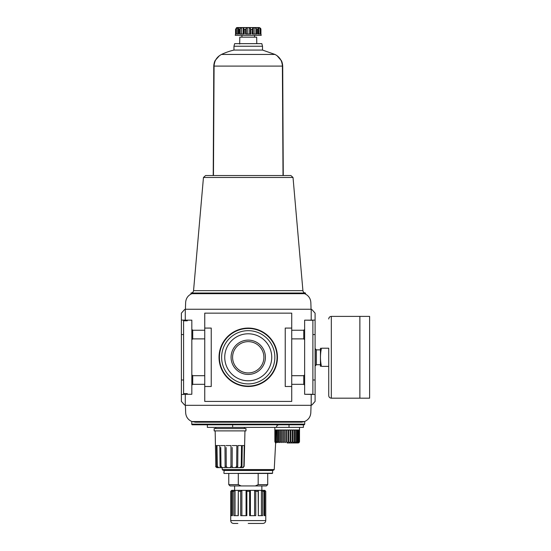 <?xml version="1.0" encoding="UTF-8"?>
<svg xmlns="http://www.w3.org/2000/svg" width="551" height="551" viewBox="0 0 551 551"><rect width="100%" height="100%" fill="white"/><g stroke="black" fill="none" stroke-linecap="round" stroke-linejoin="round"><path stroke-width="0.83" d="M255.299 485.934L241.18 485.934L238.301 484.632L238.301 473.467L267.71 473.467L267.71 484.632L258.178 484.632L255.299 485.934L266.415 485.934L267.71 484.632M258.178 484.632L258.178 473.467M203.457 177.484L293.022 177.484L290.9 175.542L205.571 175.542L203.457 177.484L193.553 290.652C193.305 292.113 192.444 292.905 190.97 293.029L195.378 293.029L191.879 293.676L304.593 293.676L301.101 293.029L195.378 293.029M301.101 293.029L304.324 293.573L301.101 293.029C306.969 294.213 306.969 294.213 301.101 293.029L305.509 293.029L305.509 294.082M185.646 302.423L185.405 309.256L185.646 302.423C185.983 298.263 188.063 295.35 191.879 293.676M310.805 412.795L311.067 405.316L310.805 412.795C310.468 416.955 308.388 419.869 304.572 421.543L191.906 421.543L195.398 422.19L302.031 422.149M222.239 469.576L274.233 469.576L273.551 470.223L222.921 470.223L222.239 469.576L222.136 467.627M248.239 523.45L262.91 523.45C264.645 523.278 265.596 522.327 265.761 520.592L230.711 520.592C230.883 522.327 231.833 523.278 233.569 523.45M264.714 515.66L264.714 490.349L265.706 491.32L265.706 515.66L264.06 515.66L264.06 491.32L263.523 490.356M246.07 515.66L246.07 490.349L246.855 491.32L249.624 491.32L249.617 490.9M246.862 490.9L246.855 515.66L240.704 515.66L240.704 491.32L241.882 490.349L246.07 490.349M255.774 491.32L255.774 515.66L249.624 515.66L249.624 491.32L250.409 490.349L254.596 490.349L255.774 491.32L258.171 491.32L258.357 490.349L257.999 490.452M261.422 515.66L261.422 490.349L258.357 490.349L258.357 515.66L258.171 491.32M261.422 490.349L262.675 491.32L264.06 491.32M264.714 490.349L263.592 490.411M230.711 520.592L230.711 491.32L231.689 490.349L264.79 490.349L265.761 491.32L265.761 520.592M232.887 490.411L232.419 491.32L232.419 515.66L230.766 515.66L230.766 491.32L231.764 490.349L232.956 490.356M238.308 515.66L238.308 491.32L238.122 515.66L233.803 515.66L233.803 491.32L235.057 490.349L238.48 490.452M258.171 515.66L262.675 515.66L262.675 491.32M237.853 523.45L233.7 523.45L237.853 523.45M234.609 485.934L234.609 490.349L261.87 490.349L261.87 485.934M224.161 473.467L272.58 473.213L224.161 473.467L228.768 473.467L228.768 484.632L230.063 485.934L241.18 485.934M228.768 484.632L238.301 484.632M272.318 473.467L267.71 473.467M224.161 470.223L223.899 473.213M328.727 366.374L321.453 366.374C320.145 366.374 320.145 366.374 321.453 366.374C320.145 360.306 320.145 354.245 321.453 348.198C320.145 348.198 320.145 348.198 321.453 348.198L328.727 348.198L328.727 395.584L328.727 348.198M320.441 366.374L320.441 348.198M320.289 364.714L316.391 364.714L316.391 349.857L320.289 349.857M316.391 364.714L315.282 365.823L315.282 348.742L316.391 349.857M331.323 316.391L331.323 398.18L359.858 398.18L359.858 316.391L369.618 316.391L369.618 398.18L359.879 398.18L359.879 316.391L331.323 316.391C329.746 316.543 328.878 317.41 328.727 318.988M282.091 63.386L282.711 66.354C282.567 63.882 282.105 61.926 281.313 60.493L282.711 66.354L282.911 108.051L282.711 66.354M277.036 55.665L281.478 60.83M282.277 63.076L282.622 64.88M213.767 66.017L213.878 64.681M215.159 60.493L219.436 55.665M213.767 66.354C213.905 63.882 214.373 61.926 215.159 60.493L213.767 66.354L213.568 108.051L213.767 66.354L214.387 63.386M236.593 27.66L235.546 29.368L235.546 34.038L235.546 29.499L236.558 27.66L259.273 27.55L237.205 27.55M236.413 28.335L235.89 29.499L235.89 34.038L238.597 34.038L238.617 27.66L238.562 28.335L238.617 27.66L236.413 28.335L236.413 34.038M238.617 28.232L238.617 27.66M238.5 34.038L238.562 28.335M240.174 28.335L239.54 29.499L239.54 34.038L244.238 34.038L244.238 29.499L243.218 27.66L241.613 27.66L240.174 28.335L240.174 34.038M243.907 28.149L243.893 34.038M243.218 34.038L243.218 27.66M246.09 28.335L245.526 29.499L245.526 34.038L250.946 34.038L250.946 29.499L250.388 28.335L249.162 27.66L247.309 27.66L246.09 28.335L246.09 34.038M250.388 34.038L250.388 28.335M249.162 34.038L249.162 27.66M252.585 34.038L252.585 28.335L252.241 34.038L256.931 34.038L256.931 29.499L256.043 28.025M254.865 34.038L254.865 27.66L256.305 28.335L256.305 34.038M258.791 34.038L258.791 27.66L260.058 28.335L260.589 29.499L260.589 34.038L257.875 34.038L257.909 28.335L257.978 34.038M260.058 34.038L260.058 28.335M259.273 27.55L260.651 28.335L260.933 29.368L260.933 34.038L260.589 29.499M260.933 34.038L261.222 35.34L235.256 35.34L235.546 34.038M214.022 66.354L213.829 108.051M213.568 108.051L213.216 175.542M283.262 175.542L282.911 108.051M282.649 108.051L282.456 66.354M254.865 27.66L252.572 28.163M257.909 28.335L257.861 27.66L257.909 28.335M258.791 27.66L257.861 27.66L257.861 28.232M241.923 35.34L241.923 37.158M239.678 44.039L239.802 37.158L256.676 37.158L256.787 43.646M237.688 34.038L237.688 27.66M241.613 34.038L241.613 27.66M247.309 34.038L247.309 27.66M253.26 34.038L253.26 27.66M287.181 442.963L298.215 442.963L287.181 442.963M315.096 334.567L315.096 394.475L304.641 394.282L304.641 385.197L303.766 384.316L291.727 384.316L291.727 401.424L204.752 401.424L204.752 384.316L192.712 384.316L191.831 385.197L191.831 320.159L185.281 320.159L185.281 309.256L311.198 309.256L311.198 320.159L315.096 320.09L315.096 334.567L312.885 334.567M191.831 385.197L191.831 394.282L187.292 394.282L187.292 393.634L183.586 393.634L183.586 394.475L181.382 394.475L181.382 320.09L185.281 320.159M244.954 430.889L244.134 466.353L242.454 467.627L243.873 466.353L244.238 445.559L242.254 445.559L241.958 466.353L241.2 467.627L239.823 467.627L241.228 466.353L241.531 445.559L237.908 445.559L237.729 466.353L237.536 467.627L235.511 467.627L236.655 466.353L236.579 466.876M226.13 445.559L230.979 445.559L230.938 466.353L230.249 467.627L227.184 467.627L226.247 466.353L226.137 447.508M232.171 466.504L232.198 447.508M227.184 467.627L222.294 467.627L220.992 466.353L220.758 447.508M244.492 445.559L244.134 466.353L242.936 467.627L217.149 467.627L215.813 466.353L215.448 445.559L216.46 445.559L216.791 466.353L218.058 467.627M218.058 467.503L218.74 467.627L217.301 466.353L216.963 445.559L219.828 445.559L220.069 466.353L220.558 467.627L222.294 467.627M225.132 467.379L224.96 445.559L220.737 445.559M237.729 466.353L236.655 466.353L236.84 445.559L232.205 445.559M274.853 427.383L274.873 441.668L274.928 429.98L275.19 441.668L275.355 429.98L275.879 429.98L275.879 441.668L276.141 429.98L276.905 429.98L276.905 441.668L277.263 441.668L277.263 429.98L278.241 429.98L278.262 442.26L278.241 441.668L278.689 441.668C279.323 442.859 279.708 442.859 279.853 441.668L280.369 441.668C280.996 442.859 281.437 442.859 281.685 441.668L282.257 441.668C282.863 442.859 283.338 442.859 283.689 441.668L284.295 441.668C284.86 442.859 285.363 442.859 285.797 441.668L286.424 441.668C286.926 442.859 287.436 442.859 287.946 441.668L288.572 441.668C289 442.859 289.502 442.859 290.067 441.668L290.68 441.668C291.024 442.859 291.5 442.859 292.106 441.668L292.677 441.668C292.925 442.859 293.366 442.859 294 441.668L294.51 441.888M274.873 441.668C275.259 442.859 275.259 442.859 274.873 441.668C275.259 442.859 275.259 442.859 274.873 441.668M274.928 441.668C275.397 442.859 275.479 442.859 275.19 441.668C275.479 442.859 275.397 442.859 274.928 441.668M276.141 441.668L276.974 442.432L276.905 441.668M277.263 441.668C277.883 442.859 278.207 442.859 278.241 441.668M279.853 441.888L279.853 429.98L278.689 429.98L278.689 441.668M283.689 441.668L283.689 429.98L282.257 429.98L282.257 441.668M285.797 441.668L285.797 429.98L284.295 429.98L284.295 441.668M287.946 441.668L287.946 429.98L286.424 429.98L286.424 441.668M292.106 441.668L292.106 429.98L290.68 429.98L290.68 441.668M294 441.668L294 429.98L292.677 429.98L292.677 441.668M295.68 441.668L295.68 429.98L294.51 429.98L294.51 441.668C294.654 442.859 295.04 442.859 295.68 441.668L296.121 441.668L296.107 442.246M298.222 441.668L298.222 429.98L297.464 429.98L297.395 442.432L298.49 441.668C298.305 442.859 298.477 442.859 299.007 441.668L299.172 441.668C298.883 442.859 298.973 442.859 299.441 441.668L299.496 441.668C299.11 442.859 299.11 442.859 299.496 441.668L299.517 427.383M298.49 429.98L298.49 441.668C298.305 442.859 298.477 442.859 299.007 441.668L299.007 429.98L298.49 429.98M299.172 429.98L299.172 441.668C298.883 442.859 298.973 442.859 299.441 441.668L299.172 429.98M293.938 442.012L293.676 442.405M312.885 320.159L312.885 394.151M304.641 385.197L304.641 320.159L312.885 320.289M191.831 320.159L187.292 320.159L187.292 320.806L183.586 320.806L183.586 393.634M183.586 320.806L183.586 320.159M315.096 320.09L315.096 313.147L311.845 309.51L311.198 309.51M311.198 405.054L311.845 405.054L315.096 401.424L315.096 394.475M181.382 394.475L181.382 401.424L184.626 405.054L185.281 405.054M185.281 309.51L184.626 309.51L181.382 313.147L181.382 320.09M191.831 394.282L185.281 394.282L185.281 405.316L311.198 405.316L311.198 394.282L304.641 394.282M301.08 422.19C305.908 421.398 305.908 421.398 301.08 422.19L303.987 421.749M191.906 421.543C188.084 419.869 186.011 416.955 185.666 412.795L185.405 405.316M191.769 421.487L191.769 424.139L304.71 424.139L304.317 424.787M304.593 293.676L304.593 293.676C308.415 295.35 310.495 298.263 310.833 302.423L311.067 309.256M230.249 467.627L230.938 466.353L232.171 466.353L232.577 467.627L230.249 467.627M235.511 467.627L232.577 467.627M239.823 467.627L237.502 467.592M217.149 467.627L216.701 467.558M242.936 467.627L241.2 467.627M242.95 467.627L243.308 467.558M281.685 441.668L281.685 429.98L280.369 429.98L280.369 441.668M290.067 441.668L290.067 429.98L288.572 429.98L288.572 441.668M297.099 441.668L297.099 429.98L296.121 429.98L296.121 441.668C296.156 442.859 296.479 442.859 297.099 441.668L297.464 441.668M276.147 442.963L275.238 442.591M298.215 442.963L299.159 442.563M275.355 441.668C275.893 442.859 276.065 442.859 275.879 441.668C276.065 442.859 275.893 442.859 275.355 441.668M312.885 394.282L311.198 394.282M185.281 394.282L183.586 394.282M304.641 339.76L303.766 338.879L303.766 330.249L291.727 330.249L291.727 313.147L204.752 313.147L204.752 330.249L192.712 330.249L191.831 329.374M304.641 329.374L303.766 330.249M303.766 384.316L303.766 375.686L291.727 375.686L291.727 338.879L303.766 338.879M304.641 374.811L303.766 375.686M192.712 330.249L192.712 338.879L191.831 339.76M204.752 330.249L204.752 375.686L192.712 375.686L191.831 374.811M192.712 375.686L192.712 384.316M204.752 338.879L192.712 338.879M204.752 328.079L211.24 328.079L211.24 386.492L204.752 386.492M291.727 386.492L285.239 386.492L285.239 328.079L291.727 328.079M304.641 320.159L311.198 320.159M291.727 375.686L291.727 384.316M291.727 330.249L291.727 338.879M204.752 375.686L204.752 384.316M219.029 357.282A29.21 29.21 0 0 0 262.841 382.58A29.21 29.21 0 0 0 262.841 331.991A29.21 29.21 0 0 0 219.029 357.282A29.21 29.21 0 0 0 262.841 382.58A29.21 29.21 0 0 0 262.841 331.991A29.21 29.21 0 0 0 219.029 357.282M221.626 357.282A26.613 26.613 0 0 0 261.546 380.335A26.613 26.613 0 0 0 261.546 334.237A26.613 26.613 0 0 0 221.626 357.282M232.584 357.282A15.655 15.655 0 0 0 256.063 370.844A15.655 15.655 0 0 0 256.063 343.728A15.655 15.655 0 0 0 232.584 357.282M231.076 357.282A17.164 17.164 0 0 0 256.821 372.145A17.164 17.164 0 0 0 256.821 342.419A17.164 17.164 0 0 0 231.076 357.282M224.739 357.282A23.5 23.5 0 0 0 259.989 377.635A23.5 23.5 0 0 0 259.989 336.936A23.5 23.5 0 0 0 224.739 357.282M293.022 177.484L302.919 290.652L193.553 290.652C193.305 292.113 192.444 292.905 190.97 293.029L190.97 294.082M192.416 424.787L304.062 424.787L303.408 424.787L303.408 427.383L207.348 427.383L207.348 424.787L192.416 424.787L191.824 424.401M245.966 430.889L214.16 430.889L214.16 428.554L245.966 428.554L245.966 430.889M244.341 428.554L244.341 427.383M262.517 46.243L233.961 46.243L234.657 43.646L261.821 43.646L262.517 46.243L262.517 50.072L233.961 50.072A62.311 62.311 0 0 0 221.495 54.446L274.983 54.446L262.517 50.072M221.495 54.446C216.798 56.911 214.325 60.796 214.084 66.092L282.394 66.092C282.153 60.796 279.681 56.911 274.983 54.446M282.394 66.092L283.021 175.542M232.419 491.32L233.803 491.32M238.308 491.32L240.704 491.32M231.764 515.66L231.764 490.349M235.057 515.66L235.057 490.349M241.882 515.66L241.882 490.349M250.409 515.66L250.409 490.349M254.596 515.66L254.596 490.349M223.899 470.485L272.58 470.485L272.58 473.213M250.946 29.499L252.241 29.499M256.931 29.499L257.875 29.499M235.546 29.499L235.89 29.499M238.597 29.499L239.54 29.499M244.238 29.499L245.526 29.499M215.813 466.353L215.172 430.889M217.301 466.353L216.791 466.353M220.992 466.353L220.069 466.353M226.247 466.353L225.07 466.353M241.958 466.353L241.228 466.353M315.096 380.004L312.885 380.004M183.586 380.004L181.382 380.004M183.586 334.567L181.382 334.567M219.422 357.282A28.817 28.817 0 0 0 262.648 382.242A28.817 28.817 0 0 0 262.648 332.329A28.817 28.817 0 0 0 219.422 357.282M289.027 427.383L289.027 424.787M232.646 427.383L232.646 424.787M276.457 427.252C276.671 425.744 277.532 424.924 279.047 424.787M274.233 469.576L275.638 442.859M191.769 424.401L192.154 424.787M331.323 398.18C329.746 398.022 328.878 397.161 328.727 395.584M254.555 35.34L254.555 37.158M304.71 421.487L304.71 424.139L304.062 424.787M302.919 290.652C303.174 292.113 304.035 292.898 305.509 293.029M215.799 466.353C215.407 466.573 215.84 467 217.101 467.627M215.785 428.554L215.785 427.383M233.961 46.243L233.961 50.072M214.084 66.092L213.457 175.542"/></g></svg>
